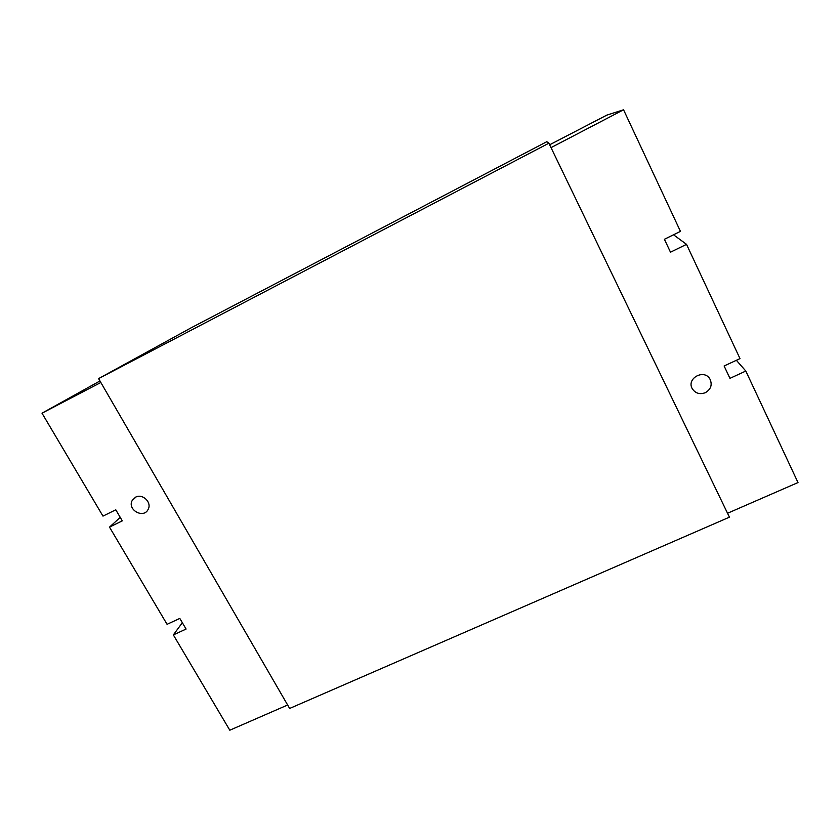 <?xml version="1.0" encoding="UTF-8"?>
<svg xmlns="http://www.w3.org/2000/svg" width="840" height="840" viewBox="0 0 840 840"><rect width="100%" height="100%" fill="white"/><g stroke="black" fill="none" stroke-linecap="round" stroke-linejoin="round"><path stroke-width="1.26" d="M546.819 141.697L548.888 143.209L98.595 378.609L190.995 327.894L546.819 141.697M98.595 378.609L289.643 708.456L729.435 517.167L548.888 143.209M42 413.185L102.974 516.117L115.784 509.796L122.294 520.853L109.494 527.121L167.076 624.32L179.802 618.419L186.081 629.055L173.355 634.914L229.803 730.212L287.637 705.001L100.842 382.494L42 413.185L99.96 380.961M135.618 497.144L132.29 500.346C126.788 509.639 143.672 519.183 148.166 509.324C152.093 502.488 142.579 493.248 135.618 497.144M182.333 622.702L173.355 634.914M120.236 517.367L109.494 527.121M736.375 360.297L745.815 371.038L729.95 378.357L724.111 365.978L739.998 358.617L686.522 244.346L670.488 252.2L664.409 239.285L680.452 231.378L623.553 109.788L606.816 115.122L549.644 144.784M705.306 392.7C710.945 389.33 712.499 384.794 709.957 379.092C704.151 368.508 686.07 378.514 692.318 388.794C695.457 393.382 699.783 394.695 705.306 392.7M745.815 371.038L798 482.559L727.545 513.261L551.019 147.63L623.553 109.788M686.522 244.346L673.523 234.791M132.29 500.346L136.122 496.923M709.957 379.092L709.223 378.053"/></g></svg>
